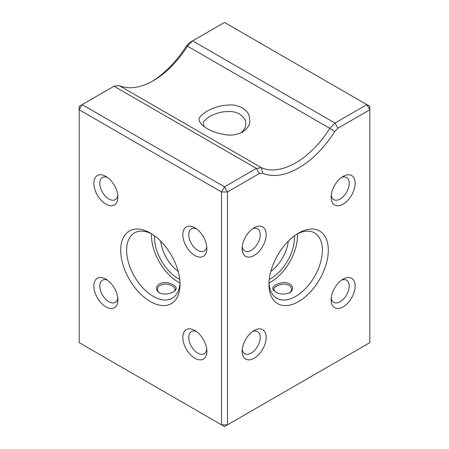 <?xml version="1.0" encoding="UTF-8"?>
<svg xmlns="http://www.w3.org/2000/svg" width="449" height="449" viewBox="0 0 449 449"><rect width="100%" height="100%" fill="white"/><g stroke="black" fill="none" stroke-linecap="round" stroke-linejoin="round"><path stroke-width="0.67" d="M275.68 291.833L274.187 290.789C272.672 288.836 271.084 287.854 276.051 284.644C280.092 282.825 283.426 282.168 286.047 282.679C291.766 283.734 295.521 288.398 289.616 292.894C283.807 294.729 279.166 294.376 275.68 291.833M269.024 282.651A37.75 21.793 120 0 0 276.803 298.288A37.75 21.793 120 0 0 305.892 288.174A37.75 21.793 120 0 0 322.371 250.183A37.75 21.793 120 0 0 314.553 232.902A37.75 21.793 120 0 0 297.12 233.985M269.041 282.965A37.75 21.793 120 0 0 297.457 235.804A37.75 21.793 120 0 0 297.401 233.845M274.693 291.188L273.823 289.324C273.463 288.572 274.446 287.444 276.758 285.946C280.496 284.324 283.51 283.774 285.794 284.284C289.465 285.064 291.345 286.743 291.435 289.324C291.67 290.385 290.93 291.648 289.218 293.107M328.303 250.183A41.942 24.218 120 0 0 298.641 233.059A41.942 24.218 120 0 0 268.985 284.43A41.942 24.218 120 0 0 298.647 301.554A41.942 24.218 120 0 0 328.303 250.183M269.288 279.407A33.552 19.374 120 0 0 294.493 237.515A33.552 19.374 120 0 0 294.449 235.832M355.142 183.321A16.989 9.805 120 0 0 343.131 176.384A16.989 9.805 120 0 0 331.121 197.19A16.989 9.805 120 0 0 343.131 204.121A16.989 9.805 120 0 0 355.142 183.321M337.934 128.19L334.741 131.512L329.824 128.347L334.965 123.048L366.855 104.639L369.824 106.351L369.824 109.775L337.934 128.19L334.965 123.048L192.61 40.859L224.5 22.45L366.855 104.639L369.824 109.775L369.824 342.649L227.463 424.838L227.463 191.964L221.537 191.964L79.176 109.775L79.176 106.351L114.035 86.23L119.176 85.585L261.531 167.774L256.39 168.414L224.5 186.829L227.463 191.964L259.354 173.555L256.39 168.414L114.035 86.23M334.741 131.512A77.593 44.799 -60 0 1 262.547 173.191L259.354 173.555M266.167 234.687A16.989 9.805 120 0 0 254.156 227.755A16.989 9.805 120 0 0 242.146 248.555A16.989 9.805 120 0 0 254.156 255.492A16.989 9.805 120 0 0 266.167 234.687M266.167 337.424A16.989 9.805 120 0 0 254.156 330.492A16.989 9.805 120 0 0 242.146 351.292A16.989 9.805 120 0 0 254.156 358.229A16.989 9.805 120 0 0 266.167 337.424M355.142 286.058A16.989 9.805 120 0 0 343.131 279.121A16.989 9.805 120 0 0 331.121 299.926A16.989 9.805 120 0 0 343.131 306.863A16.989 9.805 120 0 0 355.142 286.058M270.837 271.46A29.359 16.95 120 0 0 288.337 241.147M331.227 195.293A12.791 7.386 120 0 0 333.77 199.62A12.791 7.386 120 0 0 343.625 196.191A12.791 7.386 120 0 0 349.21 183.321A12.791 7.386 120 0 0 346.561 177.462A12.791 7.386 120 0 0 341.543 177.422M221.537 424.838L221.537 191.964L224.5 186.829L82.145 104.639L79.176 109.775L79.176 342.649L221.537 424.838L227.463 424.838L224.5 426.55L221.537 424.838M262.547 173.191L261.531 167.774A73.4 42.38 -60 0 0 329.824 128.347L187.469 46.157A73.4 42.38 -60 0 1 153.322 80.668A73.4 42.38 -60 0 1 119.176 85.585M242.252 246.664A12.791 7.386 120 0 0 244.795 250.991A12.791 7.386 120 0 0 254.656 247.562A12.791 7.386 120 0 0 260.235 234.687A12.791 7.386 120 0 0 257.586 228.833A12.791 7.386 120 0 0 252.568 228.794M242.252 349.401A12.791 7.386 120 0 0 244.795 353.728A12.791 7.386 120 0 0 254.656 350.299A12.791 7.386 120 0 0 260.235 337.424A12.791 7.386 120 0 0 257.586 331.57A12.791 7.386 120 0 0 252.568 331.53M331.227 298.029A12.791 7.386 120 0 0 333.77 302.357A12.791 7.386 120 0 0 343.625 298.933A12.791 7.386 120 0 0 349.21 286.058A12.791 7.386 120 0 0 346.561 280.198A12.791 7.386 120 0 0 341.543 280.159M206.854 248.555A16.989 9.805 -120 0 0 194.844 227.755A16.989 9.805 -120 0 0 182.833 234.687A16.989 9.805 -120 0 0 194.844 255.492A16.989 9.805 -120 0 0 206.854 248.555M117.879 197.19A16.989 9.805 -120 0 0 105.869 176.384A16.989 9.805 -120 0 0 93.858 183.321A16.989 9.805 -120 0 0 105.869 204.121A16.989 9.805 -120 0 0 117.879 197.19M180.015 284.43A41.942 24.218 -120 0 0 150.359 233.059A41.942 24.218 -120 0 0 120.697 250.183A41.942 24.218 -120 0 0 150.353 301.554A41.942 24.218 -120 0 0 180.015 284.43M117.879 299.926A16.989 9.805 -120 0 0 105.869 279.121A16.989 9.805 -120 0 0 93.858 286.058A16.989 9.805 -120 0 0 105.869 306.863A16.989 9.805 -120 0 0 117.879 299.926M206.854 351.292A16.989 9.805 -120 0 0 194.844 330.492A16.989 9.805 -120 0 0 182.833 337.424A16.989 9.805 -120 0 0 194.844 358.229A16.989 9.805 -120 0 0 206.854 351.292M206.708 128.403C211.064 130.738 214.813 132.315 217.961 133.123C225.942 134.717 231.235 137.136 242.426 132.129C251.479 125.641 250.014 121.107 249.094 115.808C248.623 113.344 246.355 110.695 242.292 107.861C237.953 105.773 234.204 104.808 231.039 104.954C223.119 105.184 217.866 105.683 206.843 111.24C196.056 118.446 198.48 120.023 201.943 124.985L206.708 128.403M187.469 46.157L192.61 40.859L189.646 42.576L186.453 45.899L187.469 46.157M178.163 271.46A29.359 16.95 60 0 1 160.663 241.147M240.849 132.938C244.565 129.52 246.175 126.523 245.682 123.963C246.198 120.747 244.127 117.425 239.48 113.99C236.118 112.34 233.16 111.52 230.601 111.537C224.163 111.56 219.561 111.565 209.773 116.398C204.671 119.827 202.516 122.347 203.318 123.963L204.278 126.859M196.432 228.794A12.791 7.386 -120 0 0 191.414 228.833A12.791 7.386 -120 0 0 191.414 243.605A12.791 7.386 -120 0 0 204.205 250.991A12.791 7.386 -120 0 0 206.748 246.664M107.457 177.422A12.791 7.386 -120 0 0 102.439 177.462A12.791 7.386 -120 0 0 102.439 192.234A12.791 7.386 -120 0 0 115.23 199.62A12.791 7.386 -120 0 0 117.773 195.293M151.88 233.985A37.75 21.793 -120 0 0 134.447 232.902A37.75 21.793 -120 0 0 134.447 276.494A37.75 21.793 -120 0 0 172.197 298.288A37.75 21.793 -120 0 0 179.976 282.651M107.457 280.159A12.791 7.386 -120 0 0 102.439 280.198A12.791 7.386 -120 0 0 102.439 294.971A12.791 7.386 -120 0 0 115.23 302.357A12.791 7.386 -120 0 0 117.773 298.029M196.432 331.53A12.791 7.386 -120 0 0 191.414 331.57A12.791 7.386 -120 0 0 191.414 346.342A12.791 7.386 -120 0 0 204.205 353.728A12.791 7.386 -120 0 0 206.748 349.401M186.453 45.899A77.593 44.799 -60 0 1 151.857 81.488M179.712 279.407A33.552 19.374 60 0 1 154.507 237.515A33.552 19.374 60 0 1 154.551 235.832M159.401 292.905L159.401 292.905C155.494 289.874 155.5 286.838 159.423 283.807C162.88 282.269 166.422 282.152 170.048 283.442C176.148 285.76 177.737 288.207 174.813 290.789C170.126 294.252 164.991 294.959 159.401 292.905L159.401 292.905M151.599 233.845A37.75 21.793 -120 0 0 179.959 282.965M159.788 293.113C158.233 291.934 157.492 290.666 157.565 289.324C157.116 285.238 164.581 282.769 169.576 284.868C173.303 286.181 175.172 287.663 175.177 289.324L174.307 291.188"/></g></svg>
